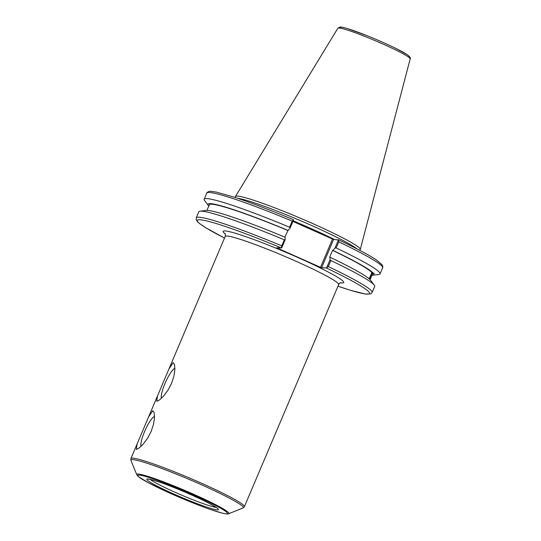 <?xml version="1.0" encoding="UTF-8"?>
<svg xmlns="http://www.w3.org/2000/svg" width="541" height="541" viewBox="0 0 541 541"><rect width="100%" height="100%" fill="white"/><g stroke="black" fill="none" stroke-linecap="round" stroke-linejoin="round"><path stroke-width="0.81" d="M173.181 362.598L174.56 364.587L174.892 369.645L173.931 376.191L171.592 383.292L168.041 390.075L163.788 395.802L159.575 399.9L156.728 401.354L157.519 395.884L168.975 368.894L173.181 362.598M174.926 368.32A16.812 3.564 -66 0 0 165.702 381.878A16.812 3.564 -66 0 0 161.401 398.311M152.765 410.687L154.151 412.675L154.483 417.733L153.516 424.286L151.182 431.387L147.625 438.163L143.379 443.897L139.159 447.989L136.312 449.443L137.103 443.972L148.559 416.983L152.765 410.687M154.516 416.408A16.812 3.564 -66 0 0 145.286 429.967A16.812 3.564 -66 0 0 140.985 446.399M326.297 267.964A93.586 7.466 23 0 1 337.983 286.189L350.906 290.422L365.398 294.047L370.693 293.905L372.14 292.485A95.527 7.621 -157 0 0 328.286 266.571L326.297 267.964L321.625 267.727L333.628 239.447L332.539 239.054L320.536 267.328L321.625 267.727M320.536 267.328L277.384 248.123L277.526 247.785M281.415 247.981L281.733 245.851A95.527 7.621 -157 0 0 196.268 217.834L196.241 219.835L197.614 221.844L199.839 223.778L206.168 228.004L224.515 238.04A93.586 7.466 23 0 1 202.916 220.126A93.586 7.466 23 0 1 281.415 247.981L276.742 247.744L277.384 248.123M369.273 278.919A3.145 0.419 112.4 0 0 370.808 275.903A3.145 0.419 112.4 0 0 371.491 273.239A3.145 0.419 112.4 0 0 371.464 273.219A3.145 0.419 112.4 0 0 371.457 273.219M369.131 278.798L371.904 272.65A88.602 7.067 -157 0 0 332.553 250.388L329.658 257.212L330.017 257.232A90.11 7.189 -157 0 1 370.389 280.042L374.264 285.114A95.527 7.621 -157 0 0 330.849 260.532L330.064 259.66L326.642 267.714M369.449 279.075A4.078 0.548 112.4 0 0 371.897 272.65L373.29 273.219C374.331 273.239 374.433 273.381 373.594 273.638L372.215 273.063L369.699 279.312M333.628 239.447L338.429 239.954L334.974 248.089L332.911 250.409A90.11 7.189 -157 0 1 373.29 273.219C374.331 273.239 374.433 273.381 373.594 273.638A90.11 7.189 -157 0 1 372.641 275.213L378.774 274.497A95.527 7.621 -157 0 0 380.032 273.888A95.527 7.621 -157 0 0 336.177 247.974L338.774 241.861A95.527 7.621 23 0 1 382.629 267.768C383.014 267.639 382.872 266.666 382.189 264.853L376.651 260.099C369.097 255.061 356.33 248.258 338.341 239.697M330.017 257.232L330.064 259.66M372.14 292.485L374.703 286.446A95.527 7.621 -157 0 0 374.264 285.114M332.911 250.409L332.553 250.388M208.894 205.817L208.163 205.222L209.002 205.566M293.445 219.714C270.973 210.321 251.565 202.909 235.213 197.479L216.434 192.096L210.659 191.298C209.57 190.696 206.162 192.88 206.757 193.117A95.527 7.621 23 0 1 292.221 221.134L289.624 227.247A95.527 7.621 -157 0 0 204.167 199.237A95.527 7.621 -157 0 0 204.599 200.562L207.859 204.843M208.812 206.02A90.11 7.189 -157 0 1 208.474 205.641L208.163 205.222A90.11 7.189 -157 0 1 288.028 230.432L290.091 228.106L293.54 219.977L292.221 221.134M281.76 247.737L285.175 239.677L284.296 239.812A95.527 7.621 -157 0 0 200.096 211.186A95.527 7.621 -157 0 0 198.831 211.795L196.268 217.834M285.175 239.677L285.134 237.249A90.11 7.189 -157 0 0 206.229 210.463L200.096 211.186M292.924 221.418L332.539 239.054M357.222 249.022A67.212 5.363 -157 0 0 299.099 220.072A67.212 5.363 -157 0 0 237.898 198.371M284.296 239.812L281.733 245.851M284.823 237.12L288.028 230.432M338.301 239.683L338.774 241.861M334.974 248.089L336.177 247.974M289.624 227.247L290.091 228.106M359.657 250.294L360.198 249.597A67.794 5.403 -157 0 0 360.279 249.442A67.794 5.403 -157 0 0 299.964 218.03A67.794 5.403 -157 0 0 235.477 196.464A67.794 5.403 -157 0 0 235.416 196.633L235.294 197.506M328.286 266.571L330.849 260.532M371.924 275.254A90.11 7.189 -157 0 0 372.641 275.213M287.67 230.412A88.602 7.067 -157 0 0 209.326 204.809L206.939 210.429M370.058 279.663L372.438 274.05A88.602 7.067 -157 0 0 372.215 273.063M130.949 460.418A61.065 4.869 23 0 1 189.032 479.36A61.065 4.869 23 0 1 243.01 507.985L244.397 506.667A61.633 4.916 -157 0 0 189.587 478.061A61.633 4.916 -157 0 0 130.936 458.504L130.949 460.418L136.785 474.728L138.097 476.405L148.396 482.775L171.571 493.892C185.664 500.134 198.533 505.301 210.185 509.399L222.344 513.179C227.031 514.058 229.141 514.241 228.667 513.727A50.07 3.99 -157 0 0 184.413 490.261A50.07 3.99 -157 0 0 136.785 474.728M225.015 233.462L225.009 233.455C225.387 233.367 225.448 234.361 225.205 236.424A61.633 4.916 23 0 1 295.886 261.208A61.633 4.916 23 0 1 338.666 284.586L244.397 506.667M171.605 493.899A48.697 3.882 23 0 1 150.493 477.974A48.697 3.882 23 0 1 225.793 511.495A48.697 3.882 23 0 1 171.605 493.899M173.817 494.007A38.918 3.104 -157 0 0 217.124 508.073A38.918 3.104 -157 0 0 156.944 481.28A38.918 3.104 -157 0 0 173.817 494.007M216.008 507.336A36.977 2.948 23 0 1 175.014 492.249A36.977 2.948 23 0 1 150.175 479.394M340.417 282.808A65.515 5.227 -157 0 0 298.28 257.692A65.515 5.227 -157 0 0 225.266 233.928M334.439 239.487A67.212 5.363 -157 0 0 293.175 220.843M410.186 58.881C410.998 58.347 410.071 56.974 407.387 54.769L395.714 48.345C387.153 44.146 377.672 39.946 367.258 35.76L347.363 28.558C341.06 26.725 340.262 27.03 339.917 27.05L337.882 28.193A39.277 3.131 23 0 1 375.244 40.683A39.277 3.131 23 0 1 410.186 58.881L360.279 249.442M408.259 56.893A37.356 2.976 -157 0 0 375.833 39.304A37.356 2.976 -157 0 0 340.647 28.2M228.667 513.727L243.01 507.985M225.205 236.424L168.975 368.888M157.519 395.884L148.559 416.983M137.103 443.972L130.936 458.504M148.565 479.055L148.295 479.143C148.038 479.272 147.558 478.291 158.412 481.781C166.006 484.344 174.905 487.799 185.123 492.154C196.545 497.064 205.546 501.345 212.126 504.99L217.367 508.256M338.666 284.586C339.586 283.247 340.336 282.612 340.931 282.666L340.925 282.666M382.629 267.768L380.032 273.888M337.882 28.193L235.477 196.464M206.757 193.117L204.167 199.237"/></g></svg>
